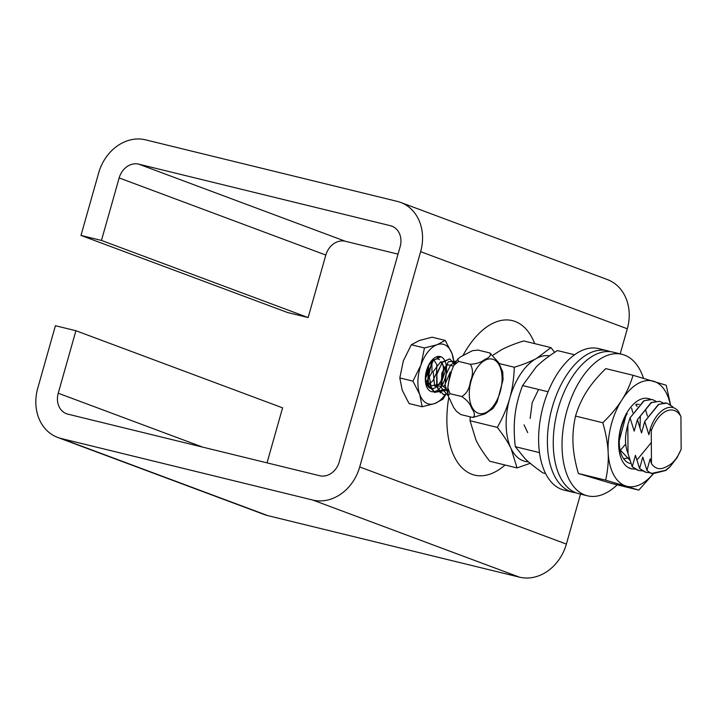 <?xml version="1.0" encoding="UTF-8"?>
<svg xmlns="http://www.w3.org/2000/svg" width="717" height="717" viewBox="0 0 717 717"><rect width="100%" height="100%" fill="white"/><g stroke="black" fill="none" stroke-linecap="round" stroke-linejoin="round"><path stroke-width="1.08" d="M426.732 370.671A15.138 8.362 -76.3 0 1 426.176 372.939M463.119 355.256A79.515 43.907 -76.3 0 1 515.129 321.467A79.515 43.907 -76.3 0 1 534.73 343.631M505.055 465.01A79.515 43.907 -76.3 0 1 459.991 465.539A79.515 43.907 -76.3 0 1 448.717 397.854M101.464 240.437L80.976 235.427L98.668 172.922A43.37 36.083 110.5 0 1 145.578 139.842L397.308 201.396A43.37 36.083 110.5 0 1 400.678 202.436A43.37 36.083 110.5 0 1 420.637 251.658L359.71 466.955A43.37 36.083 110.5 0 1 312.791 500.045L61.07 438.481A43.37 36.083 110.5 0 1 57.701 437.442A43.37 36.083 110.5 0 1 37.741 388.22L55.424 325.715L75.912 330.725L58.229 393.23A18.068 15.03 -69.5 0 0 66.547 413.745A18.068 15.03 -69.5 0 0 67.954 414.175L319.674 475.729A18.068 15.03 -69.5 0 0 339.222 461.945L400.149 246.648A18.068 15.03 -69.5 0 0 391.832 226.133A18.068 15.03 -69.5 0 0 390.424 225.703L138.704 164.148A18.068 15.03 -69.5 0 0 119.156 177.933L101.464 240.437L308.131 317.559L325.823 255.055A18.068 15.03 110.5 0 1 345.37 241.27L398.025 254.141M308.131 317.559L287.642 312.549L80.976 235.427M620.205 353.875L627.303 328.78A43.37 36.083 -69.5 0 0 607.344 279.558L400.678 202.436M57.701 437.442L264.367 514.564A43.37 36.083 -69.5 0 0 267.746 515.604L519.466 577.158A43.37 36.083 -69.5 0 0 566.376 544.078L580.519 494.121M267.02 462.859L282.588 407.848L75.912 330.725M503.065 379.643L497.123 402.067L493.108 408.403L484.97 413.906L472.718 417.464C475.272 415.941 474.887 412.813 471.553 408.063C470.164 403.788 466.892 399.952 461.748 396.537C466.615 393.678 469.483 388.659 470.361 381.471C473.175 374.758 473.166 369.031 470.316 364.29C476.473 363.895 481.17 362.363 484.414 359.683C489.594 357.478 491.405 355.238 489.854 352.961L478.149 350.102L472.449 350.676L460.457 356.905L457.751 359.163L458.611 361.422L453.744 365.491L451.782 370.357L448.501 382.69L447.802 387.691L450.043 393.678L448.107 395.667L453.44 407.122L456.362 411.235L460.807 414.551M502.76 371.944L498.62 362.533L489.854 352.961M461.748 396.537L450.043 393.678M470.316 364.29L458.611 361.422M472.718 417.464L461.004 414.605M447.758 390.657L441.914 385.154L442.093 373.315L447.605 364.657L453.422 366.136M447.793 387.906L450.303 371.872L444.316 386.078L434.681 386.122L433.167 371.675L440.65 361.798L445.929 369.461L440.794 384.106L430.953 385.818L428.461 372.024L427.287 385.379M433.839 359.907L436.85 364.55L436.536 372.858L432.799 380.978L427.162 385.137M431.84 361.476L432.019 372.275L426.149 382.313M428.363 366.441L425.737 376.093M447.892 393.615L445.096 385.11L446.153 374.319L450.518 365.222L456.433 360.992L450.509 365.213L446.162 374.337L445.096 385.11L447.892 393.615M448.116 395.712L441.322 387.709L441.806 373.118L448.448 361.709L456.326 361.144L448.448 361.709L441.806 373.127L441.331 387.709L448.116 395.694M447.937 394.072L443.357 394.538L437.218 387.592L436.859 374.346L442.183 362.497L449.747 358.912L454.426 364.227L449.747 358.894L442.801 361.807L437.415 372.051M447.749 390.003L434.574 392.405L428.434 385.441L428.076 372.204L433.4 360.355L440.964 356.77L436.931 357.371M431.5 363.062L427.547 381.041L434.574 392.405L442.362 389.896M442.81 389.501L447.749 390.039M436.743 374.937L436.698 385.531L440.408 392.952M443.357 394.547L445.651 394.691L442.936 399.181L434.78 403.51A30.723 16.966 103.7 0 0 445.096 394.726M440.614 381.354A15.138 8.362 -76.3 0 1 433.982 388.264A15.138 8.362 -76.3 0 1 430.953 388.489A15.138 8.362 -76.3 0 1 426.427 371.8A15.138 8.362 -76.3 0 1 438.141 359.083A15.138 8.362 -76.3 0 1 439.53 359.674M441.555 361.762A15.138 8.362 -76.3 0 1 441.17 380.198M435.246 391.41A18.068 9.975 103.7 0 0 445.418 362.139A18.068 9.975 103.7 0 0 427.09 368.816A18.068 9.975 103.7 0 0 435.246 391.41M425.665 377.984A15.138 8.362 103.7 0 0 428.605 365.957M420.915 365.096A30.723 16.966 103.7 0 0 419.768 394.493A30.723 16.966 103.7 0 0 434.78 403.51L422.17 406.754L419.768 394.493L412.929 381.139L420.915 365.096L424.455 347.969L437.056 344.725A30.723 16.966 103.7 0 0 420.915 365.096M453.933 365.132A30.723 16.966 103.7 0 0 452.068 353.75A30.723 16.966 103.7 0 0 437.056 344.725L445.221 340.405L452.068 353.75L454.363 364.344M445.221 340.405L432.1 337.196L419.499 340.432L411.334 344.76L403.348 360.803L399.808 377.931L402.21 390.191L409.057 403.546L422.17 406.754M412.929 381.139L399.808 377.931M424.455 347.969L411.334 344.76M650.292 428.82L651.251 430.917A30.723 16.966 -76.3 0 1 680.935 416.577L678.649 411.764C671.408 401.305 656.315 409.99 650.292 428.82L648.885 434.744L644.762 421.471L658.869 404.263L666.935 403.106L672.627 406.691L672.922 407.641M651.457 463.648L651.672 463.971C655.67 469.214 660.644 470.083 666.586 466.57C672.501 464.132 677.35 458.36 681.15 449.263L677.117 457.616L670.189 466.552L665.519 470.334L651.986 473.345L649.79 472.655L646.949 470.361L650.131 458.88L651.466 463.621L651.251 430.917M651.332 442.568L637.646 459.176M630.073 460.395L620.017 449.756M636.454 404.254L639.134 404.343M645.685 410.294L647.46 416.129M629.284 457.822L623.656 458.737M635.701 404.702L637.153 406.431M640.362 416.165L639.985 427.413M631.578 408.09L632.77 412.589M625.69 444.029L620.196 450.599M625.887 415.887L619.246 440.776M530.168 418.45L532.193 402.685L538.61 389.465M527.694 432.575L524.028 424.858M650.785 399.27L643.678 400.911L630.037 417.868L627.832 424.957C624.812 435.371 624.731 444.468 627.599 452.257L632.215 466.767L637.574 470.218M649.871 472.709L646.107 472.36L639.591 468.568L642.782 457.087L646.913 470.361L650.229 472.924L652.452 473.803L665.851 470.451L668.907 467.798M642.549 470.908L638.757 470.567L632.242 466.776L635.441 455.295L639.564 468.559L644.924 472.01M665.484 402.864L658.367 404.505L644.735 421.462L641.536 432.951L637.413 419.678L651.52 402.47L659.586 401.305L663.1 402.918M659.559 401.305L651.018 402.712L637.386 419.669L634.195 431.15L630.073 417.877L644.18 400.678L652.237 399.512L655.75 401.117M635.217 469.115L631.399 468.801L628.11 467.457M681.15 449.263L680.935 416.577M628.029 453.825L627.832 424.957M610.275 351.662A72.829 40.215 103.7 0 0 607.398 350.747L598.614 348.596A72.829 40.215 103.7 0 0 542.258 409.792A72.829 40.215 103.7 0 0 564.019 490.087L572.802 492.229A72.829 40.215 103.7 0 0 575.778 492.749M607.398 350.747A72.829 40.215 103.7 0 0 551.032 411.934A72.829 40.215 103.7 0 0 572.802 492.229M643.525 378.271A72.829 40.215 103.7 0 0 622.033 354.323L613.25 352.181A72.829 40.215 103.7 0 0 556.894 413.368A72.829 40.215 103.7 0 0 578.655 493.663L587.438 495.814A72.829 40.215 103.7 0 0 617.194 484.826M622.033 354.323A72.829 40.215 103.7 0 0 565.668 415.519A72.829 40.215 103.7 0 0 587.438 495.814M549.572 355.82A54.214 29.935 103.7 0 0 536.567 358.392A54.214 29.935 103.7 0 0 509.733 398.285A54.214 29.935 103.7 0 0 511.104 448.636A54.214 29.935 103.7 0 0 528.51 461.865M470.227 416.855L470.047 420.736L475.98 440.041C478.992 446.297 483.59 453.368 489.756 461.264L517.038 467.941L511.104 448.636C508.084 442.38 503.495 435.309 497.32 427.413C503.002 417.294 507.143 407.588 509.733 398.285C512.386 388.999 513.901 378.657 514.304 367.247C523.509 364.379 530.93 361.431 536.567 358.392L550.988 347.611L554.591 352.379M550.988 347.611L523.706 340.942C514.501 343.802 507.08 346.759 501.443 349.797L493.224 355.023M530.204 463.299L517.038 467.941M499.166 363.546L514.304 367.247M470.047 420.736L497.32 427.413M630.144 463.46A31.252 17.262 -76.3 0 1 619.318 444.316A31.252 17.262 -76.3 0 1 627.196 413.682M650.436 399.244A36.146 19.959 103.7 0 0 627.859 411.2A36.146 19.959 103.7 0 0 618.753 446.772A36.146 19.959 103.7 0 0 631.435 468.81M670.278 404.603A54.214 29.935 103.7 0 0 653.563 381.22A54.214 29.935 103.7 0 0 621.863 399.978A54.214 29.935 103.7 0 0 608.15 452.409A54.214 29.935 103.7 0 0 626.147 486.09A54.214 29.935 103.7 0 0 653.044 473.955M633.075 375.287L605.793 368.619C597.736 376.461 591.382 384.052 586.739 391.383C582.034 398.706 578.296 406.933 575.518 416.075C573.385 425.701 572.56 434.95 573.026 443.823C573.439 452.678 575.222 462.573 578.377 473.489L611.52 483.437L638.793 490.114L605.659 480.157C607.792 470.531 608.625 461.282 608.15 452.409C607.738 443.554 605.955 433.66 602.8 422.743C610.857 414.901 617.212 407.31 621.863 399.978C626.568 392.647 630.306 384.42 633.075 375.287L666.218 385.244L670.565 404.8M653.223 473.991L638.793 490.114M578.377 473.489L605.659 480.157M575.518 416.075L602.8 422.743M574.604 354.772L557.405 350.559C548.532 356.17 541.425 361.682 536.074 367.095L522.585 385.54C518.642 395.838 516.123 405.705 515.021 415.161C513.865 424.598 513.964 435.102 515.299 446.691L525.149 458.817C529.37 462.85 535.267 467.538 542.832 472.862L545.565 473.534M515.299 446.691L539.462 452.597M522.585 385.54L548.075 391.778M627.303 328.78L420.637 251.658M566.376 544.078L359.71 466.955M519.466 577.158L312.791 500.045M267.746 515.604L61.07 438.481M202.579 447.094L58.229 393.23M393.176 226.733L390.424 225.703M345.37 241.27L138.704 164.148M325.823 255.055L119.156 177.933M478.499 413.306A27.963 15.442 103.7 0 0 502.043 376.801A27.963 15.442 103.7 0 0 476.491 368.762A27.963 15.442 103.7 0 0 478.499 413.306M457.76 359.163L453.744 365.491M447.802 387.691L448.107 395.667M502.751 371.899L503.056 379.876M670.189 466.552L668.728 467.968"/></g></svg>

